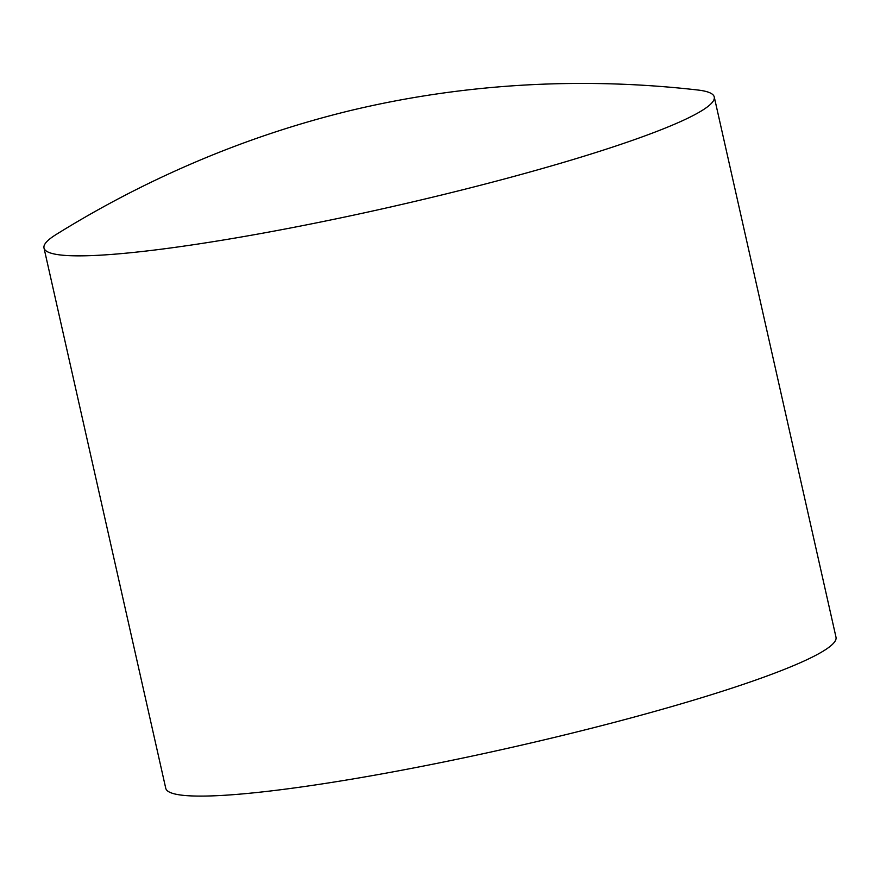 <?xml version="1.0" encoding="UTF-8"?>
<svg xmlns="http://www.w3.org/2000/svg" width="880" height="880" viewBox="0 0 880 880"><rect width="100%" height="100%" fill="white"/><g stroke="black" fill="none" stroke-linecap="round" stroke-linejoin="round"><path stroke-width="1.32" d="M714.252 96.965L836 637.208A343.53 36.179 167.3 0 1 562.342 735.493A343.53 36.179 167.3 0 1 165.748 788.26L44 248.017A343.53 36.179 167.3 0 1 56.1 234.531C98.351 208.274 142.285 185.207 187.88 165.341C240.042 142.582 293.689 124.443 348.854 110.935C467.214 82.401 586.08 77.286 697.532 89.98A343.53 36.179 167.3 0 1 714.252 96.965A343.53 36.179 167.3 0 1 440.594 195.25A343.53 36.179 167.3 0 1 44 248.017"/></g></svg>
